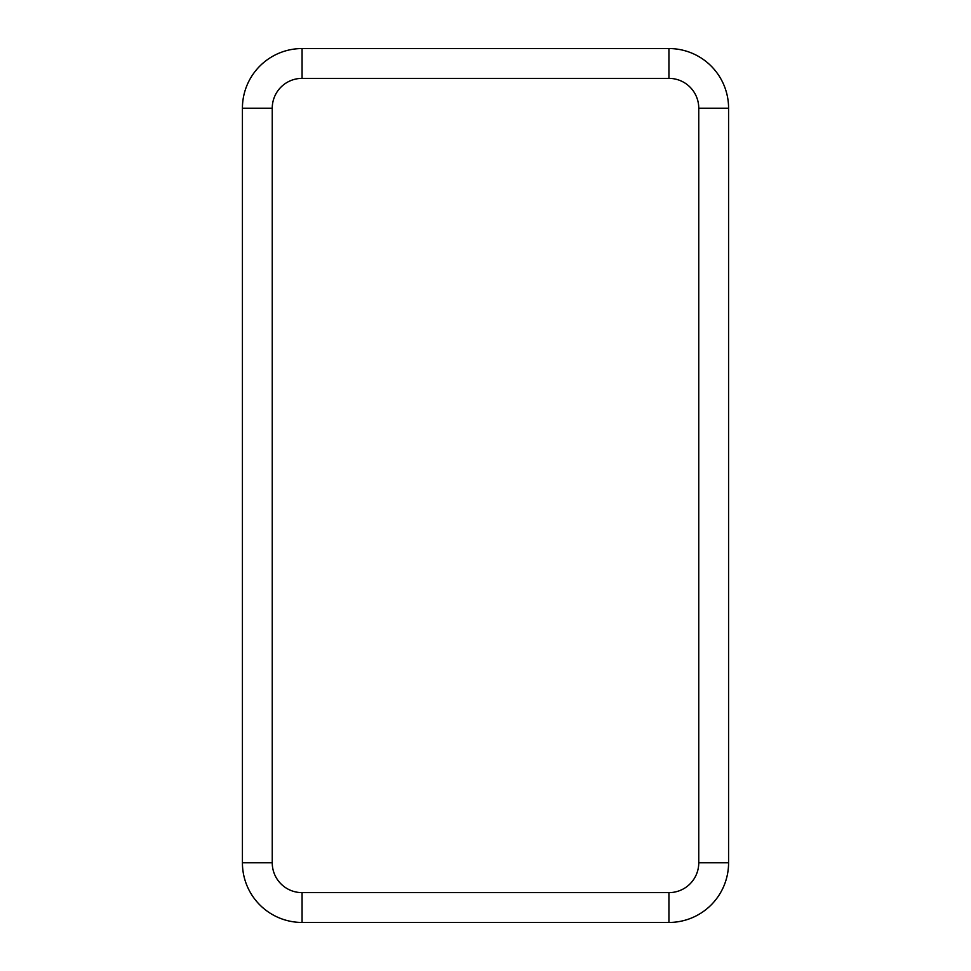 <?xml version="1.0" encoding="UTF-8"?>
<svg xmlns="http://www.w3.org/2000/svg" width="971" height="971" viewBox="0 0 971 971"><rect width="100%" height="100%" fill="white"/><g stroke="black" fill="none" stroke-linecap="round" stroke-linejoin="round"><path stroke-width="1.46" d="M668.934 922.45A59.656 59.656 0 0 0 728.578 862.794L728.578 108.206A59.656 59.656 0 0 0 668.934 48.55L302.066 48.55A59.656 59.656 0 0 0 242.422 108.206L242.422 862.794A59.656 59.656 0 0 0 302.066 922.45L668.934 922.45A59.656 59.656 0 0 0 728.578 862.794L728.578 108.206A59.656 59.656 0 0 0 668.934 48.55L302.066 48.55A59.656 59.656 0 0 0 242.422 108.206L242.422 862.794A59.656 59.656 0 0 0 302.066 922.45L668.934 922.45L668.934 892.628A29.822 29.822 0 0 0 698.756 862.794L698.756 108.206A29.822 29.822 0 0 0 668.934 78.372L302.066 78.372A29.822 29.822 0 0 0 272.244 108.206L272.244 862.794A29.822 29.822 0 0 0 302.066 892.628L668.934 892.628M698.756 862.794L728.578 862.794M302.066 892.628L302.066 922.45M272.244 862.794L242.422 862.794M272.244 108.206L242.422 108.206M302.066 78.372L302.066 48.55M668.934 78.372L668.934 48.55M698.756 108.206L728.578 108.206"/></g></svg>

